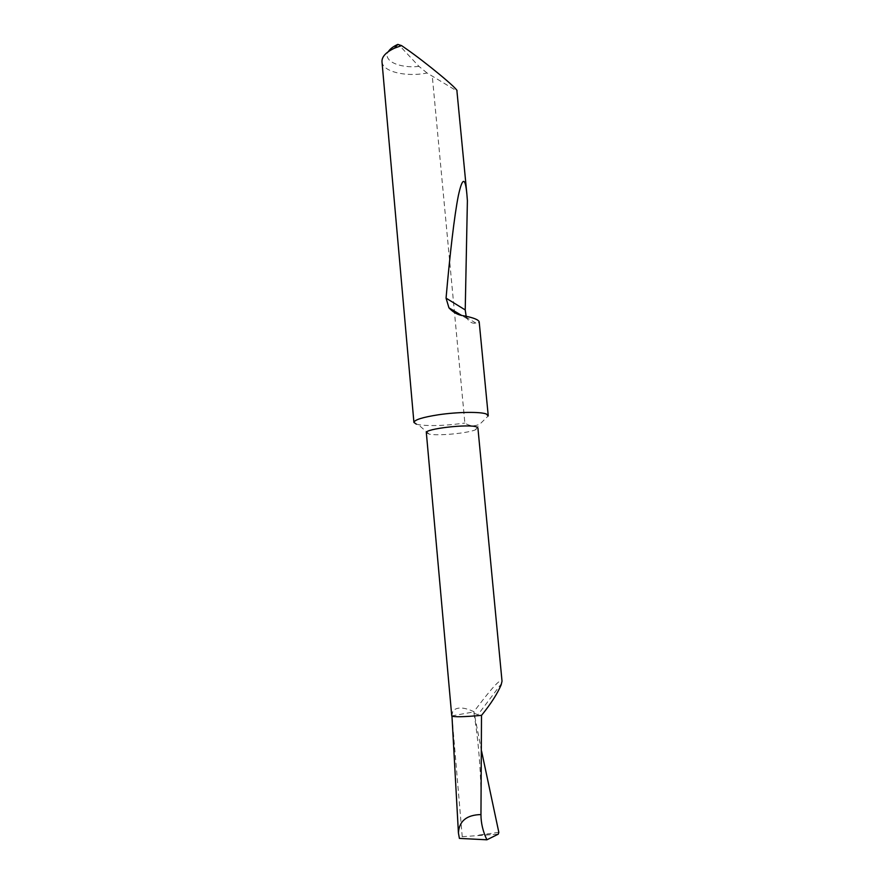 <?xml version="1.0" encoding="UTF-8"?>
<svg xmlns="http://www.w3.org/2000/svg" width="884" height="884" viewBox="0 0 884 884"><rect width="100%" height="100%" fill="white"/><g stroke="black" fill="none" stroke-linecap="round" stroke-linejoin="round"><path stroke-width="0.66" stroke-dasharray="4.42 3.31" d="M426.342 432.74L429.248 434.143C438 436.022 467.172 433.315 475.36 429.867L477.912 427.955M451.757 715.941L452.873 711.079C456.763 706.802 463.768 706.99 473.879 711.653C484.333 698.017 500.178 676.945 502.024 681.188M381.987 61.747C382.418 71.681 406.187 77.317 427.06 72.996L456.929 90.997M466.155 316.273L467.327 318.815C469.691 322.306 472.553 323.732 475.89 323.069L479.139 322.45L488.156 415.999L480.1 423.911C474.885 426.629 469.802 426.342 464.862 423.038L432.342 76.764M456.84 91.284L467.393 200.679M416.364 424.154L418.265 424.629C429.005 426.243 443.934 425.801 463.05 423.303L464.862 423.038M451.757 715.885L473.758 711.918C473.559 712.957 474.973 713.863 478.012 714.637L481.504 715.333C463.956 716.946 454.111 717.145 451.956 715.941L462.233 836.695L459.404 838.397M481.548 751.024L473.879 711.653M462.233 836.695L498.256 834.164M498.83 832.341L476.907 835.347M427.06 72.996L418.961 66.377L398.253 44.2M418.961 66.377C399.524 68.609 382.308 60.72 388.352 51.637M475.89 323.069L463.757 315.809M498.145 834.22L475.592 835.468M481.128 802.561C480.907 770.472 478.454 740.262 473.758 711.918M467.327 318.815L461.437 315.301M475.36 429.867L480.111 423.911M429.248 434.143L418.265 424.629M501.703 683.266L478.012 714.637"/><path stroke-width="1.33" d="M476.631 426.972C469.139 423.679 424.331 428.851 426.342 432.74L451.757 715.941C453.835 717.178 463.768 716.979 481.57 715.344C490.896 703.808 497.427 693.653 501.151 684.879L502.024 681.188L477.912 427.955L476.631 426.972M488.156 415.999L486.465 414.066C480.874 411.613 457.603 411.9 438.442 414.773C422.64 417.248 414.463 419.801 413.922 422.43L416.364 424.154M488.222 415.535L479.194 321.931C478.642 319.732 473.493 317.688 463.757 315.809C458.288 315.212 453.359 312.56 448.95 307.853L446.055 298.14C449.857 254.636 454.42 215.287 458.343 195.673C462.365 177.209 465.205 176.656 466.863 194.038L456.929 90.997C459.724 90.389 425.558 62.156 404.994 47.99L401.568 45.592L394.485 48.189C385.91 52.244 381.744 56.764 381.987 61.747L413.922 422.43M466.863 194.038L467.393 200.679L465.227 309.93L466.155 316.273M480.962 814.562C466.653 814.915 459.139 821.037 458.42 832.938L459.404 838.397L486.896 839.8C482.929 831.479 480.951 823.07 480.962 814.562L481.504 715.344M486.896 839.8L498.256 834.164L498.83 832.341L481.548 751.024M388.352 51.637C390.032 48.929 393.181 46.52 397.789 44.41L401.568 45.592M465.227 309.93L446.055 298.14M451.967 716.184L458.42 832.938M461.437 315.301L448.962 307.864M397.789 44.41L394.485 48.189"/></g></svg>
